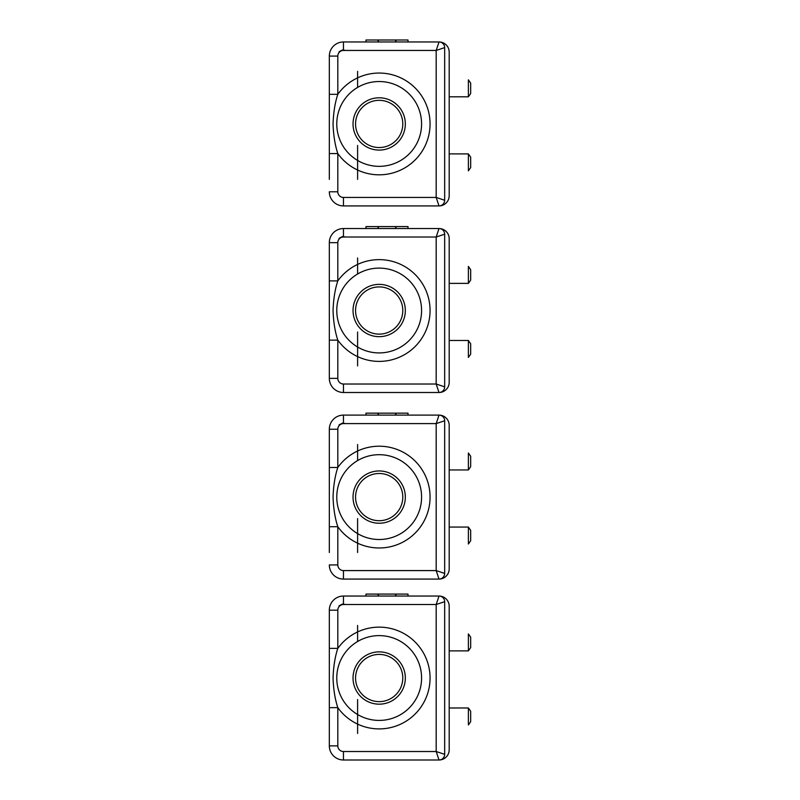 <?xml version="1.0" encoding="UTF-8"?>
<svg xmlns="http://www.w3.org/2000/svg" width="800" height="800" viewBox="0 0 800 800"><rect width="100%" height="100%" fill="white"/><g stroke="black" fill="none" stroke-linecap="round" stroke-linejoin="round"><path stroke-width="1.2" d="M378.97 41.96L377.48 40L408 40L408 41.96L439.01 41.96A5.65 5.65 -90 0 1 444.67 47.61A5.65 5.65 90 0 0 439.01 41.96L436.18 50.44L444.67 47.61A5.65 5.65 90 0 0 439.01 41.96L343.46 41.96L365.99 41.96L365.99 40L365.99 41.96M396.51 40L395.02 41.96M377.48 40L365.99 40M439.01 205.92A5.65 5.65 90 0 0 444.67 200.27A5.65 5.65 99.1 0 1 439.01 205.92A5.65 5.65 90 0 0 444.67 200.27L436.18 197.44L439.01 205.92L343.46 205.92L439.01 205.92A10.18 10.18 90 0 0 449.19 195.74L449.19 52.13A10.18 10.18 90 0 0 439.01 41.96M343.46 50.44L436.18 50.44L436.18 197.44L343.46 197.44A5.65 5.65 -90 0 1 337.81 191.78L337.81 153.57A50.88 50.88 90 0 0 413.14 161.83A50.88 50.88 90 0 0 413.14 86.05A50.88 50.88 90 0 0 337.81 94.31L337.81 56.09A5.65 5.65 -90 0 1 343.46 50.44L343.46 41.96A14.13 14.13 90 0 0 329.33 56.09L329.33 153.57L337.81 153.57C335.04 145.24 333.45 135.36 333.05 123.94C333.45 112.53 335.03 102.65 337.81 94.31L329.33 94.31M329.33 153.57L329.33 56.09A14.13 14.13 90 0 1 343.46 41.96M329.33 191.78A14.13 14.13 90 0 0 343.46 205.92A14.13 14.13 90 0 1 329.33 191.78L337.81 191.78M357.6 160.44L357.6 177M468.38 170.86L468.38 153.9L470.67 157.17L470.67 167.59L468.38 170.86M468.38 96.8L468.38 79.84L470.67 83.11L470.67 93.53L468.38 96.8L449.19 96.8M379.18 150.09A26.15 26.15 -90 0 1 353.03 123.94A26.15 26.15 -90 0 1 379.18 97.79A26.15 26.15 -90 0 1 405.33 123.94A26.15 26.15 -90 0 1 379.18 150.09A26.15 26.15 90 0 1 353.03 123.94A26.15 26.15 90 0 1 379.18 97.79M339.07 51.73L342.35 50.01L345.97 50.44M329.33 134.93L329.33 118.89M329.33 124.12L329.33 110.24M444.67 200.27L444.67 47.61L444.67 200.27M329.33 145.43L329.33 179.35M329.33 71.36L329.33 105.28M379.18 166.34A42.4 42.4 -90 0 1 336.77 123.94A42.4 42.4 90 0 0 379.18 166.34A42.4 42.4 90 0 0 421.58 123.94A42.4 42.4 90 0 0 379.18 81.53A42.4 42.4 90 0 0 336.77 123.94M357.6 179.35L357.6 145.43M357.6 71.36L357.6 87.44M378.97 228.54L377.48 226.58L408 226.58L408 228.54L439.01 228.54A5.65 5.65 -90 0 1 444.67 234.19A5.65 5.65 90 0 0 439.01 228.54L436.18 237.02L444.67 234.19A5.65 5.65 90 0 0 439.01 228.54L343.46 228.54L365.99 228.54L365.99 226.58L365.99 228.54M396.51 226.58L395.02 228.54M377.48 226.58L365.99 226.58M439.01 228.54A10.18 10.18 90 0 1 449.19 238.71L449.19 382.32A10.18 10.18 -90 0 1 439.01 392.5A5.65 5.65 90 0 0 444.67 386.84A5.65 5.65 -90 0 1 439.01 392.5L390.63 392.5M329.33 340.14L329.33 378.36A14.13 14.13 90 0 0 343.46 392.5L439.01 392.5A5.65 5.65 99.1 0 0 444.67 386.84L436.18 384.02L343.46 384.02A5.65 5.65 -90 0 1 337.81 378.36L337.81 340.14A50.88 50.88 90 0 0 413.14 348.41A50.88 50.88 90 0 0 413.14 272.62A50.88 50.88 90 0 0 337.81 280.89L337.81 242.67A5.65 5.65 -90 0 1 343.46 237.02L343.46 228.54A14.13 14.13 90 0 0 329.33 242.67L329.33 340.14L337.81 340.14C335.04 331.82 333.45 321.94 333.05 310.52C333.45 299.11 335.03 289.23 337.81 280.89L329.33 280.89M337.81 378.36L329.33 378.36L329.33 242.67A14.13 14.13 90 0 1 343.46 228.54M373.77 392.5L343.46 392.5A14.13 14.13 90 0 1 329.33 378.36M357.6 347.02L357.6 363.58M468.38 357.44L468.38 340.48L470.67 343.75L470.67 354.17L468.38 357.44M468.38 283.38L468.38 266.41L470.67 269.69L470.67 280.1L468.38 283.38L449.19 283.38M379.18 336.67A26.15 26.15 -90 0 1 353.03 310.52A26.15 26.15 -90 0 1 379.18 284.37A26.15 26.15 -90 0 1 405.33 310.52A26.15 26.15 -90 0 1 379.18 336.67A26.15 26.15 90 0 1 353.03 310.52A26.15 26.15 90 0 1 379.18 284.37M339.07 238.31L342.35 236.59L345.97 237.02M363.41 392.5L358.8 392.5M393.36 392.5L396.14 392.5M385.96 392.5L383.11 392.5M392.81 392.5L393.73 392.5M366.26 392.5L370.93 392.5M329.33 342.72L329.33 322.93M329.33 300.01L329.33 280.22M343.46 237.02L436.18 237.02L436.18 384.02L439.01 392.5M444.67 386.84L444.67 234.19M329.33 257.76L329.33 260.59M329.33 348.72L329.33 365.93M329.33 257.93L329.33 274.23M379.18 352.92A42.4 42.4 -90 0 1 336.77 310.52A42.4 42.4 90 0 0 379.18 352.92A42.4 42.4 90 0 0 421.58 310.52A42.4 42.4 90 0 0 379.18 268.11A42.4 42.4 90 0 0 336.77 310.52M357.6 365.93L357.6 332.01M357.6 257.93L357.6 274.01M357.6 533.6L357.6 550.15M468.38 544.02L468.38 527.06L470.67 530.33L470.67 540.75L468.38 544.02M468.38 469.95L468.38 452.99L470.67 456.26L470.67 466.68L468.38 469.95L449.19 469.95M379.18 523.24A26.15 26.15 -90 0 1 353.03 497.09A26.15 26.15 -90 0 1 379.18 470.95A26.15 26.15 -90 0 1 405.33 497.09A26.15 26.15 -90 0 1 379.18 523.24A26.15 26.15 90 0 1 353.03 497.09A26.15 26.15 90 0 1 379.18 470.95M339.07 424.88L342.35 423.17L345.97 423.59M378.97 415.11L377.48 413.16L408 413.16L408 415.11L439.01 415.11A5.65 5.65 -90 0 1 444.67 420.77A5.65 5.65 90 0 0 439.01 415.11L436.18 423.59L444.67 420.77A5.65 5.65 90 0 0 439.01 415.11L343.46 415.11L365.99 415.11L365.99 413.16L365.99 415.11M396.51 413.16L395.02 415.11M377.48 413.16L365.99 413.16M439.01 579.08A5.65 5.65 90 0 0 444.67 573.42A5.65 5.65 -90 0 1 439.01 579.08L343.46 579.08L439.01 579.08A5.65 5.65 99.1 0 0 444.67 573.42L436.18 570.59L439.01 579.08A10.18 10.18 -90 0 0 449.19 568.9L449.19 425.29A10.18 10.18 90 0 0 439.01 415.11M343.46 423.59L436.18 423.59L436.18 570.59L343.46 570.59A5.65 5.65 -90 0 1 337.81 564.94L337.81 526.72A50.88 50.88 90 0 0 413.14 534.99A50.88 50.88 90 0 0 413.14 459.2A50.88 50.88 90 0 0 337.81 467.47L337.81 429.25A5.65 5.65 -90 0 1 343.46 423.59L343.46 415.11A14.13 14.13 90 0 0 329.33 429.25L329.33 526.72L337.81 526.72C335.04 518.39 333.45 508.52 333.05 497.09C333.45 485.69 335.03 475.81 337.81 467.47L329.33 467.47M329.33 526.72L329.33 429.25A14.13 14.13 90 0 1 343.46 415.11M329.33 564.94A14.13 14.13 90 0 0 343.46 579.08A14.13 14.13 90 0 1 329.33 564.94L337.81 564.94M444.67 573.42L444.67 420.77M329.33 518.59L329.33 552.51M329.33 444.51L329.33 478.44M379.18 539.5A42.4 42.4 -90 0 1 336.77 497.09A42.4 42.4 90 0 0 379.18 539.5A42.4 42.4 90 0 0 421.58 497.09A42.4 42.4 90 0 0 379.18 454.69A42.4 42.4 90 0 0 336.77 497.09M357.6 552.51L357.6 518.59M357.6 444.51L357.6 460.59M357.6 714.52L357.6 731.08M468.38 724.94L468.38 707.98L470.67 711.25L470.67 721.67L468.38 724.94M468.38 650.88L468.38 633.92L470.67 637.19L470.67 647.61L468.38 650.88L449.19 650.88M379.18 704.17A26.15 26.15 -90 0 1 353.03 678.02A26.15 26.15 -90 0 1 379.18 651.87A26.15 26.15 -90 0 1 405.33 678.02A26.15 26.15 -90 0 1 379.18 704.17A26.15 26.15 90 0 1 353.03 678.02A26.15 26.15 90 0 1 379.18 651.87M339.07 605.81L342.35 604.09L345.97 604.52M378.97 596.04L377.48 594.08L408 594.08L408 596.04L439.01 596.04A5.65 5.65 -90 0 1 444.67 601.69A5.65 5.65 90 0 0 439.01 596.04L436.18 604.52L444.67 601.69A5.65 5.65 90 0 0 439.01 596.04L343.46 596.04L365.99 596.04L365.99 594.08L365.99 596.04M396.51 594.08L395.02 596.04M377.48 594.08L365.99 594.08M329.33 707.65L337.81 707.65C335.04 699.32 333.45 689.44 333.05 678.02C333.45 666.61 335.03 656.73 337.81 648.39L329.33 648.39L329.33 745.87A14.13 14.13 90 0 0 343.46 760L439.01 760A5.65 5.65 90 0 0 444.67 754.35A5.65 5.65 -90 0 1 439.01 760A5.65 5.65 99.1 0 0 444.67 754.35L436.18 751.52L439.01 760A10.18 10.18 -90 0 0 449.19 749.82L449.19 606.21A10.18 10.18 90 0 0 439.01 596.04M343.46 604.52L436.18 604.52L436.18 751.52L343.46 751.52A5.65 5.65 -90 0 1 337.81 745.87L337.81 707.65A50.88 50.88 90 0 0 413.14 715.91A50.88 50.88 90 0 0 413.14 640.13A50.88 50.88 90 0 0 337.81 648.39L337.81 610.17A5.65 5.65 -90 0 1 343.46 604.52L343.46 596.04A14.13 14.13 90 0 0 329.33 610.17L329.33 648.39M337.81 745.87L329.33 745.87L329.33 610.17A14.13 14.13 90 0 1 343.46 596.04M329.33 733.03L329.33 738.92M329.33 624.91L329.33 619.03M329.33 745.87A14.13 14.13 90 0 0 343.46 760L343.46 751.52M444.67 754.35L444.67 601.69M329.33 699.51L329.33 733.43M329.33 625.44L329.33 659.36M379.18 720.42A42.4 42.4 -90 0 1 336.77 678.02A42.4 42.4 90 0 0 379.18 720.42A42.4 42.4 90 0 0 421.58 678.02A42.4 42.4 90 0 0 379.18 635.61A42.4 42.4 90 0 0 336.77 678.02M357.6 733.43L357.6 699.51M357.6 625.44L357.6 641.52M379.18 100.33A23.6 23.6 90 0 0 358.73 135.74A23.6 23.6 90 0 0 399.62 135.74A23.6 23.6 90 0 0 379.18 100.33M337.81 56.09L329.33 56.09M343.46 197.44L343.46 205.92M379.18 286.91A23.6 23.6 90 0 0 358.73 322.32A23.6 23.6 90 0 0 399.62 322.32A23.6 23.6 90 0 0 379.18 286.91M337.81 242.67L329.33 242.67M343.46 384.02L343.46 392.5M379.18 473.49A23.6 23.6 90 0 0 358.73 508.9A23.6 23.6 90 0 0 399.62 508.9A23.6 23.6 90 0 0 379.18 473.49M337.81 429.25L329.33 429.25M343.46 570.59L343.46 579.08M379.18 654.41A23.6 23.6 90 0 0 358.73 689.82A23.6 23.6 90 0 0 399.62 689.82A23.6 23.6 90 0 0 379.18 654.41M337.81 610.17L329.33 610.17M449.19 153.9L468.38 153.9M449.19 340.48L468.38 340.48M449.19 527.06L468.38 527.06M449.19 707.98L468.38 707.98"/></g></svg>
